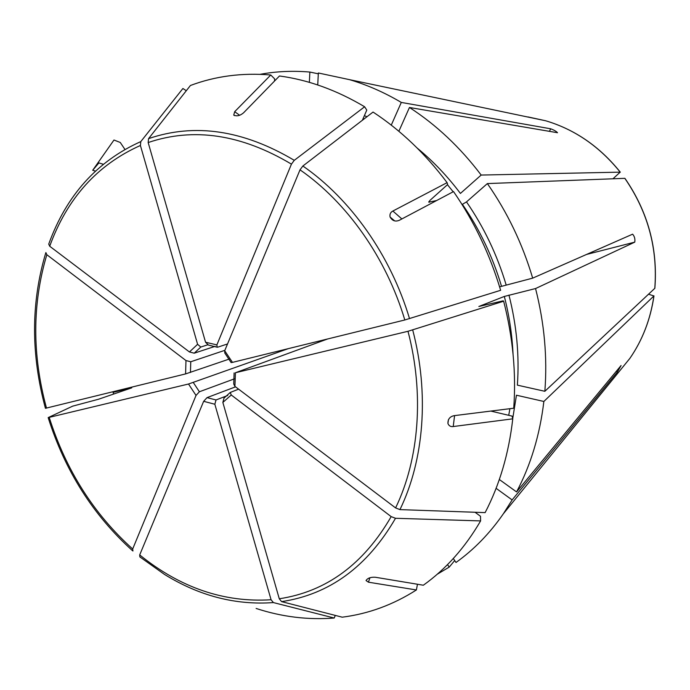<?xml version="1.0" encoding="UTF-8"?>
<svg xmlns="http://www.w3.org/2000/svg" width="690" height="690" viewBox="0 0 690 690"><rect width="100%" height="100%" fill="white"/><g stroke="black" fill="none" stroke-linecap="round" stroke-linejoin="round"><path stroke-width="1.03" d="M103.181 164.237L98.912 162.918L92.702 170.275L113.979 140.018L120.267 142.476L124.881 149.342M140.803 141.588C97.066 161.21 66.378 195.374 48.731 244.088L49.706 246.244L189.44 351.96L197.599 344.301L140.406 145.487L140.803 141.588L182.902 88.501L186.3 90.726M454.581 415.604L453.227 426.541C450.682 426.886 448.923 425.885 447.939 423.522C447.801 419.21 449.845 416.588 454.098 415.665L513.731 408.213C516.275 372.971 512.92 337.298 503.657 301.202L503.148 300.823L478.851 306.489L504.33 296.441L535.552 288.549C544.375 323.162 547.481 357.403 544.85 391.299L654.853 288.291C657.915 248.409 647.945 211.77 624.942 178.365L624.83 178.339C647.858 211.787 657.846 248.469 654.793 288.386M499.327 479.498L516.56 491.936L621.078 365.519L617.386 372.022L616.291 371.306M229.304 359.041L185.593 373.911L185.972 360.551L46.842 254.731L45.876 252.557M185.972 360.551L190.759 361.767L224.888 350.313M197.599 344.301L200.799 347.044L207.543 344.862M239.637 115.273L234.686 111.685L233.746 115.058C236.756 116.524 240.016 115.791 243.527 112.85L279.476 75.978C308.257 79.867 336.642 90.131 364.622 106.76L366.778 110.098L362.405 120.241M317.736 84.965L318.349 72.985L349.597 79.678C367.175 84.879 384.408 92.46 401.295 102.431L550.689 128.797C554.001 130.03 556.278 131.341 557.52 132.721L409.455 107.485C436.27 124.838 460.178 147.358 481.172 175.053L620.198 172.146L612.962 178.788M234.686 111.685L270.765 74.994L274.611 78.841L274.517 81.058M309.362 82.343L309.862 72.053L318.306 73.813M224.698 350.744L232.47 362.379L404.814 319.979L500.638 290.3C489.978 254.506 474.272 221.602 453.528 191.587L399.389 220.257C395.422 221.947 392.308 220.86 390.066 216.979C389.574 214.245 390.506 212.27 392.869 211.037L447.094 182.643C425.351 153.723 400.674 130.194 373.048 112.056L302.867 166.014L300.021 169.835L224.698 350.744L224.793 352.952M398.863 131.281L409.455 107.485M462.067 204.525L466.5 201.903L487.364 183.583L624.83 178.339M632.627 234.177C634.541 236.377 635.257 239.033 634.766 242.138L535.552 288.549M503.657 301.202L407.988 331.286L235.437 372.738L327.638 338.963M508.953 295.087C516.663 325.378 519.466 355.393 517.371 385.141L544.85 391.299M496.101 488.313L512.127 499.931L617.386 372.022M475.065 512.265L480.507 516.284L480.602 520.916L395.508 518.285L391.17 516.62L231.254 394.99L230.27 392.463L238.602 389.151M235.437 372.738L234.919 386.365L395.594 507.926L399.95 509.608L485.13 512.618C499.603 484.785 508.815 453.52 512.765 418.83L512.049 416.105L490.814 411.076M234.919 386.365L233.772 384.097M369.935 577.737L368.443 582.196L416.389 589.959L417.467 584.249M447.517 564.601L449.216 567.102L454.701 560.565M335.297 615.411L334.21 618.033L273.387 602.577L271.075 599.748L214.84 404.245L216.022 399.967L227.709 395.474M132.946 551.008L132.687 548.999L196.029 395.439L199.401 391.765L234.402 378.845M196.029 395.439L188.508 384.011L48.171 417.614L72.674 406.143L98.567 399.225L131.747 387.849L113.1 392.351L113.634 394.076M188.508 384.011L288.308 348.64M214.84 404.245L203.654 401.313L207.026 397.621L235.549 386.84M334.21 618.033C307.887 620.077 281.856 616.886 256.119 608.451M480.602 520.916C465.077 547.601 445.99 569.043 423.341 585.224L375.429 577.263C370.789 576.978 367.658 578.073 366.036 580.54L368.443 582.196M447.094 182.643L447.655 184.515L429.948 200.402L428.792 202.204L436.71 200.497M217.152 347.208L208.423 345.06L205.551 342.231L148.169 142.554L148.557 138.638L190.423 85.491C215.444 76.098 242.216 72.597 270.765 74.994M205.551 342.231L216.876 344.905L291.439 164.134L294.276 160.33L364.622 106.76M453.227 426.541L512.765 418.83M231.254 394.99L222.853 402.434L279.278 598.773L281.58 601.62L342.214 617.188C368.46 613.85 393.188 604.776 416.389 589.959M203.654 401.313L139.699 554.924L139.863 556.908L164.574 574.477C199.393 595.944 235.67 605.311 273.387 602.577M499.603 286.859L532.68 278.139C522.494 243.829 507.383 212.304 487.364 183.583M453.304 558.52L456.004 562.471C473.987 549.62 489.779 533.387 503.372 513.765L512.127 499.931M222.853 402.434L224.017 398.139M189.44 351.96L194.235 353.185L215.142 346.328M216.876 344.905L217.16 347.191L217.842 347.148L227.536 343.948M260.139 74.322C276.207 71.346 292.784 70.596 309.862 72.053M417.312 148.178C433.096 161.141 447.465 176.226 460.411 193.442L481.172 175.053M391.273 125.132L401.295 102.431M632.601 234.186L532.68 278.139M512.713 418.632L516.448 395.215L543.858 401.468C539.873 434.847 530.765 465.008 516.56 491.936M543.858 401.468L653.913 295.95L648.557 294.216M449.216 567.102L437.227 574.244M232.47 362.379L231.176 362.586M185.593 373.911L45.437 408.308C30.843 354.462 30.929 302.72 45.713 253.058M634.766 242.138L586.526 254.455M190.449 372.497L190.759 361.767M199.401 391.765L193.355 382.588M216.022 399.967L207.026 397.621M428.835 201.67L429.24 202.213M49.706 246.244C67.128 198.306 97.359 164.72 140.406 145.487M148.169 142.554C193.657 127.124 241.414 134.317 291.439 164.134M148.557 138.638C194.778 122.837 243.354 130.065 294.276 160.33M300.021 169.835C346.915 202.299 386.279 257.879 404.814 319.979M302.867 166.014C350.606 198.936 390.704 255.472 409.532 318.659M407.988 331.286C424.428 393.869 419.141 459.316 395.594 507.926M412.706 329.975C429.439 393.636 423.996 460.23 399.95 509.608M391.17 516.62C363.613 564.248 326.318 591.632 279.278 598.773M395.508 518.285C367.408 566.688 329.44 594.461 281.58 601.62M271.075 599.748C224.112 602.724 180.323 587.785 139.699 554.924M132.687 548.999C93.754 513.964 65.938 470.123 49.24 417.467M447.456 184.696L453.175 191.777M462.464 204.421C479.61 229.339 492.617 256.577 501.483 286.152M466.5 201.903C483.914 227.157 497.119 254.791 506.106 284.798M504.33 296.441C509.229 315.537 512.127 334.702 513.041 353.918M509.91 408.696L508.72 415.32M194.235 353.185L200.799 347.044M364.389 115.644L366.933 116.765M527.979 116.929L545.652 120.767C574.736 129.41 599.584 146.53 620.198 172.146M653.913 295.95C650.48 319.366 642.45 340.187 629.841 358.421L617.222 373.928M46.506 408.135C32.076 354.832 32.189 303.704 46.842 254.731M550.689 128.797L549.395 131.402M401.873 218.937L392.869 211.037M447.922 423.47L448.448 419.649M92.702 170.266L95.392 171.086M132.514 550.689C93.141 515.197 65.033 470.856 48.188 417.666M349.597 79.678L545.652 120.767C574.813 129.427 599.696 146.556 620.301 172.164M653.982 295.863C650.541 319.289 642.494 340.144 629.841 358.421L503.372 513.765M224.768 352.978L231.15 362.604M234.117 372.919L233.746 384.089M230.262 392.455L223.914 398.182M394.689 220.904L390.074 217.014M233.832 115.152L234.471 115.609"/></g></svg>
